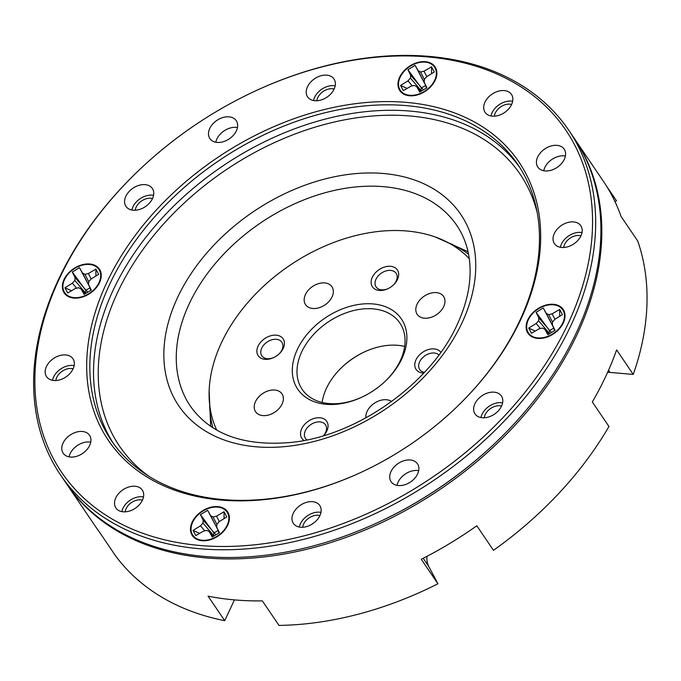 <?xml version="1.0" encoding="UTF-8"?>
<svg xmlns="http://www.w3.org/2000/svg" width="681" height="681" viewBox="0 0 681 681"><rect width="100%" height="100%" fill="white"/><g stroke="black" fill="none" stroke-linecap="round" stroke-linejoin="round"><path stroke-width="1.02" d="M69.104 456.866A15.944 11.109 145.8 0 1 90.752 442.173A15.944 11.109 -34.2 0 0 70.177 453.614A15.944 11.109 -34.2 0 0 69.104 456.866M397.04 485.366A15.944 11.109 145.8 0 1 418.687 470.673A15.944 11.109 -34.2 0 0 398.104 482.122A15.944 11.109 -34.2 0 0 397.04 485.366M552.938 158.792A15.944 11.109 145.8 0 1 565.4 156.043A15.944 11.109 -34.2 0 0 544.826 167.492A15.944 11.109 -34.2 0 0 543.753 170.735A15.944 11.109 145.8 0 1 552.938 158.792M215.817 142.227A15.944 11.109 145.8 0 1 237.465 127.543A15.944 11.109 -34.2 0 0 216.89 138.984A15.944 11.109 -34.2 0 0 215.817 142.227M299.317 527.06A15.944 11.109 145.8 0 1 320.972 512.367M121.839 511.627A15.944 11.109 145.8 0 1 143.495 496.934M480.965 417.564A15.944 11.109 145.8 0 1 502.612 402.871M560.361 247.28A15.944 11.109 145.8 0 1 580.714 232.417A15.944 11.109 145.8 0 1 582.008 232.596M491.01 115.974A15.944 11.109 145.8 0 1 500.195 104.023A15.944 11.109 145.8 0 1 512.657 101.282M313.532 100.541A15.944 11.109 145.8 0 1 314.605 97.298A15.944 11.109 145.8 0 1 335.18 85.849M131.893 210.037A15.944 11.109 145.8 0 1 153.54 195.345M52.497 380.313A15.944 11.109 145.8 0 1 74.144 365.62M496.56 441.722L496.151 442.114A304.696 212.353 145.8 0 1 377.248 522.812L376.738 523.042A307.054 213.996 -34.2 0 0 496.56 441.722A307.054 213.996 -34.2 0 0 576.424 332.609A307.054 213.996 -34.2 0 0 573.938 137.877L568.712 130.173A307.054 213.996 145.8 0 1 571.189 324.897A307.054 213.996 145.8 0 1 317.601 535.53A307.054 213.996 145.8 0 1 60.566 475.023A307.054 213.996 145.8 0 1 137.945 171.186L138.354 170.795A304.696 212.353 -34.2 0 0 143.614 533.572A304.696 212.353 -34.2 0 0 568.269 323.33A304.696 212.353 -34.2 0 0 531.086 93.867A304.696 212.353 -34.2 0 0 257.256 90.096A304.696 212.353 -34.2 0 0 138.354 170.795M81.567 454.116A15.944 11.109 145.8 0 1 63.171 453.214A15.944 11.109 145.8 0 1 70.117 435.065A15.944 11.109 145.8 0 1 89.552 435.304A15.944 11.109 145.8 0 1 81.567 454.116M417.93 464.544A15.944 11.109 145.8 0 1 410.022 482.301A15.944 11.109 145.8 0 1 391.107 481.722A15.944 11.109 145.8 0 1 398.053 463.574A15.944 11.109 145.8 0 1 417.487 463.812A15.944 11.109 145.8 0 1 417.93 464.544M545.804 148.279A15.944 11.109 145.8 0 1 564.2 149.182A15.944 11.109 145.8 0 1 557.254 167.33A15.944 11.109 145.8 0 1 537.82 167.092A15.944 11.109 145.8 0 1 545.804 148.279M209.442 137.851A15.944 11.109 145.8 0 1 217.35 120.094A15.944 11.109 145.8 0 1 236.264 120.673A15.944 11.109 145.8 0 1 229.318 138.822A15.944 11.109 145.8 0 1 209.884 138.584A15.944 11.109 145.8 0 1 209.442 137.851M319.9 515.611A15.944 11.109 145.8 0 1 306.731 526.549A15.944 11.109 145.8 0 1 293.383 523.408A15.944 11.109 145.8 0 1 300.338 505.259A15.944 11.109 145.8 0 1 319.772 505.498A15.944 11.109 145.8 0 1 319.9 515.611M134.302 508.886A15.944 11.109 145.8 0 1 115.906 507.983A15.944 11.109 145.8 0 1 122.861 489.835A15.944 11.109 145.8 0 1 142.295 490.073A15.944 11.109 145.8 0 1 134.302 508.886M501.854 396.742A15.944 11.109 145.8 0 1 493.946 414.491A15.944 11.109 145.8 0 1 475.023 413.912A15.944 11.109 145.8 0 1 481.978 395.763A15.944 11.109 145.8 0 1 501.412 396.001A15.944 11.109 145.8 0 1 501.854 396.742M573.581 221.904A15.944 11.109 145.8 0 1 580.808 225.726A15.944 11.109 145.8 0 1 573.862 243.875A15.944 11.109 145.8 0 1 554.428 243.636A15.944 11.109 145.8 0 1 557.194 229.165A15.944 11.109 145.8 0 1 573.581 221.904M493.061 93.51A15.944 11.109 145.8 0 1 511.465 94.412A15.944 11.109 145.8 0 1 504.51 112.561A15.944 11.109 145.8 0 1 485.076 112.322A15.944 11.109 145.8 0 1 493.061 93.51M307.471 86.785A15.944 11.109 145.8 0 1 320.64 75.846A15.944 11.109 145.8 0 1 333.988 78.987A15.944 11.109 145.8 0 1 327.033 97.136A15.944 11.109 145.8 0 1 307.599 96.898A15.944 11.109 145.8 0 1 307.471 86.785M125.517 205.653A15.944 11.109 145.8 0 1 133.425 187.905A15.944 11.109 145.8 0 1 152.348 188.484A15.944 11.109 145.8 0 1 145.393 206.632A15.944 11.109 145.8 0 1 125.959 206.386A15.944 11.109 145.8 0 1 125.517 205.653M53.79 380.492A15.944 11.109 145.8 0 1 46.555 376.67A15.944 11.109 145.8 0 1 53.51 358.521A15.944 11.109 145.8 0 1 72.944 358.759A15.944 11.109 145.8 0 1 70.177 373.231A15.944 11.109 145.8 0 1 53.79 380.492M520.905 319.21A248.012 172.846 145.8 0 1 456.398 407.34A248.012 172.846 145.8 0 1 359.619 473.023A248.012 172.846 145.8 0 1 86.674 365.118A248.012 172.846 145.8 0 1 361.568 102.959A248.012 172.846 145.8 0 1 520.905 319.21M192.178 522.131A21.256 14.812 -34.2 0 0 192.348 535.615A21.256 14.812 -34.2 0 0 218.26 535.93A21.256 14.812 -34.2 0 0 227.531 511.737A21.256 14.812 -34.2 0 0 209.739 507.549A21.256 14.812 -34.2 0 0 192.178 522.131M64.04 279.499A21.256 14.812 -34.2 0 0 64.21 292.975A21.256 14.812 -34.2 0 0 90.122 293.298A21.256 14.812 -34.2 0 0 99.392 269.106A21.256 14.812 -34.2 0 0 81.592 264.918A21.256 14.812 -34.2 0 0 64.04 279.499M399.67 77.174A21.256 14.812 -34.2 0 0 399.841 90.658A21.256 14.812 -34.2 0 0 425.744 90.982A21.256 14.812 -34.2 0 0 435.014 66.781A21.256 14.812 -34.2 0 0 417.223 62.592A21.256 14.812 -34.2 0 0 399.67 77.174M527.809 319.806A21.256 14.812 -34.2 0 0 527.979 333.29A21.256 14.812 -34.2 0 0 553.891 333.613A21.256 14.812 -34.2 0 0 563.161 309.421A21.256 14.812 -34.2 0 0 545.362 305.224A21.256 14.812 -34.2 0 0 527.809 319.806M456.193 407.536A245.645 171.195 -34.2 0 0 519.875 320.436A245.645 171.195 -34.2 0 0 517.892 164.657A245.645 171.195 -34.2 0 0 218.499 160.946A245.645 171.195 -34.2 0 0 111.378 440.539A245.645 171.195 -34.2 0 0 359.874 472.903M60.566 475.023L65.793 482.735A307.054 213.996 -34.2 0 0 376.738 523.042M257.256 90.096L257.767 89.866A307.054 213.996 145.8 0 1 568.712 130.173M192.8 535.215A21.256 14.812 -34.2 0 0 193.421 536.934M228.365 513.219A21.256 14.812 -34.2 0 0 226.994 512.001M64.652 292.583A21.256 14.812 -34.2 0 0 65.274 294.303M100.226 270.587A21.256 14.812 -34.2 0 0 98.856 269.37M400.283 90.258A21.256 14.812 -34.2 0 0 400.905 91.978M435.857 68.262A21.256 14.812 -34.2 0 0 434.487 67.044M528.422 332.89A21.256 14.812 -34.2 0 0 529.043 334.618M563.996 310.894A21.256 14.812 -34.2 0 0 562.625 309.685M562.838 322.854A20.668 14.403 -34.2 0 0 562.668 309.744A20.668 14.403 -34.2 0 0 537.479 309.438A20.668 14.403 -34.2 0 0 528.473 332.958A20.668 14.403 -34.2 0 0 545.77 337.035A20.668 14.403 -34.2 0 0 562.838 322.854M536.151 323.475L528.72 328.08L531.469 333.281L539.003 328.863L542.451 328.038L544.894 329.383L547.882 334.711L555.075 330.37L552.351 324.88L552.538 321.96L554.981 319.236L562.421 314.622L559.671 309.421L552.138 313.839L548.69 314.673L546.247 313.328L543.259 307.999L536.066 312.332L538.79 317.823L538.603 320.751L536.151 323.475L540.399 328.531M535.292 331.043L528.72 328.08M549.014 333.92L549.533 330.625L553.832 328.038L543.259 307.999M538.603 320.751L549.61 333.664M538.79 317.823L551.559 332.498M536.066 312.332L549.533 330.625M546.247 313.328L553.951 328.097M548.69 314.673L552.529 322.113M552.138 313.839L554.938 319.278M559.671 309.421L559.688 316.316M544.894 329.383L549.073 333.988M553.832 328.038L554.453 330.745M64.533 279.542A20.668 14.403 -34.2 0 0 64.695 292.643A20.668 14.403 -34.2 0 0 89.892 292.958A20.668 14.403 -34.2 0 0 98.898 269.438A20.668 14.403 -34.2 0 0 81.601 265.36A20.668 14.403 -34.2 0 0 64.533 279.542M91.211 278.921L98.651 274.315L95.902 269.114L88.368 273.532L84.921 274.358L82.478 273.013L79.49 267.684L72.297 272.025L75.021 277.507L74.833 280.436L72.382 283.16L64.95 287.765L67.7 292.975L75.233 288.557L78.681 287.722L81.124 289.067L84.112 294.396L91.305 290.063L88.581 284.573L88.768 281.645L91.211 278.921M81.124 289.067L85.304 293.681M71.522 290.727L64.95 287.765M72.382 283.16L76.63 288.216M85.244 293.613L85.763 290.319L90.062 287.722L79.49 267.684M74.833 280.436L85.84 293.358M75.021 277.507L87.789 292.183M72.297 272.025L85.763 290.319M82.478 273.013L90.173 287.782M84.921 274.358L88.76 281.806M88.368 273.532L91.169 278.963M95.902 269.114L95.919 276.001M90.062 287.722L90.684 290.438M425.157 62.15A20.668 14.403 -34.2 0 0 403.91 71.565A20.668 14.403 -34.2 0 0 400.326 90.326A20.668 14.403 -34.2 0 0 425.514 90.641A20.668 14.403 -34.2 0 0 434.529 67.113A20.668 14.403 -34.2 0 0 425.157 62.15M416.755 86.742L419.743 92.08L426.936 87.738L424.212 82.248L424.391 79.328L426.842 76.595L434.282 71.99L431.533 66.789L423.999 71.207L420.543 72.033L418.108 70.696L415.121 65.359L407.919 69.7L410.652 75.191L410.464 78.111L408.013 80.843L400.581 85.448L403.322 90.65L410.864 86.232L414.312 85.406L416.755 86.742L420.935 91.356M407.144 88.411L400.581 85.448M408.013 80.843L412.252 85.9M420.867 91.288L421.394 87.994L425.693 85.406L415.121 65.359M410.464 78.111L421.471 91.033M410.652 75.191L423.42 89.858M407.919 69.7L421.394 87.994M418.108 70.696L425.804 85.466M420.543 72.033L424.382 79.481M423.999 71.207L426.8 76.647M431.533 66.789L431.55 73.684M425.693 85.406L426.315 88.113M202.214 540.246A20.668 14.403 -34.2 0 0 223.462 530.831A20.668 14.403 -34.2 0 0 227.045 512.069A20.668 14.403 -34.2 0 0 201.857 511.754A20.668 14.403 -34.2 0 0 192.842 535.283A20.668 14.403 -34.2 0 0 202.214 540.246M210.616 515.653L207.628 510.316L200.435 514.657L203.159 520.148L202.972 523.068L200.529 525.8L193.089 530.405L195.839 535.606L203.372 531.189L206.828 530.363L209.263 531.699L212.251 537.037L219.452 532.695L216.72 527.205L216.907 524.285L219.359 521.552L226.79 516.947L224.04 511.746L216.507 516.164L213.059 516.99L210.616 515.653L218.201 530.354L207.628 510.316M213.383 536.245L213.902 532.951L218.32 530.422M213.059 516.99L216.898 524.438M216.507 516.164L219.316 521.603M224.04 511.746L224.066 518.641M209.263 531.699L213.442 536.313M199.661 533.368L193.089 530.405M200.529 525.8L204.768 530.857M202.972 523.068L213.979 535.99M203.159 520.148L215.928 534.815M200.435 514.657L213.902 532.951M218.201 530.354L218.831 533.07M365.195 351.575A62.592 43.618 -34.2 0 0 341.47 367.672M216.728 430.086A153.531 107.002 145.8 0 1 289.51 265.573A153.531 107.002 145.8 0 1 469.269 258.703M401.892 358.657A62.592 43.618 145.8 0 1 385.616 380.9A62.592 43.618 145.8 0 1 361.185 397.474A62.592 43.618 145.8 0 1 292.302 370.243A62.592 43.618 145.8 0 1 361.679 304.075A62.592 43.618 145.8 0 1 401.892 358.657M397.491 279.465A15.059 10.496 145.8 0 1 393.575 284.82A15.059 10.496 145.8 0 1 387.702 288.804A15.059 10.496 145.8 0 1 371.128 282.257A15.059 10.496 145.8 0 1 387.821 266.339A15.059 10.496 145.8 0 1 397.491 279.465M423.778 373.086A15.059 10.496 145.8 0 1 418.245 356.282A15.059 10.496 145.8 0 1 440.837 352.298M304.058 440.454A15.059 10.496 145.8 0 1 303.709 425.497A15.059 10.496 145.8 0 1 321.585 418.04A15.059 10.496 145.8 0 1 326.863 430.945A15.059 10.496 145.8 0 1 323.56 435.67M283.236 348.34A15.059 10.496 145.8 0 1 279.321 353.694A15.059 10.496 145.8 0 1 273.447 357.678A15.059 10.496 145.8 0 1 256.873 351.132A15.059 10.496 145.8 0 1 273.566 335.214A15.059 10.496 145.8 0 1 283.236 348.34M282.121 403.969A15.944 11.109 145.8 0 1 268.961 414.908A15.944 11.109 145.8 0 1 255.613 411.767A15.944 11.109 145.8 0 1 262.56 393.618A15.944 11.109 145.8 0 1 281.994 393.856A15.944 11.109 145.8 0 1 282.121 403.969M312.792 308.484A15.944 11.109 145.8 0 1 305.556 304.654A15.944 11.109 145.8 0 1 312.511 286.514A15.944 11.109 145.8 0 1 331.945 286.752A15.944 11.109 145.8 0 1 329.178 301.223A15.944 11.109 145.8 0 1 312.792 308.484M365.918 417.853A15.944 11.109 145.8 0 1 386.399 399.738A15.944 11.109 145.8 0 1 391.618 401.526M417.061 304.254A15.944 11.109 145.8 0 1 430.23 293.315A15.944 11.109 145.8 0 1 443.578 296.456A15.944 11.109 145.8 0 1 436.623 314.605A15.944 11.109 145.8 0 1 417.198 314.358A15.944 11.109 145.8 0 1 417.061 304.254M322.113 402.445A59.051 41.149 145.8 0 1 341.777 367.382A59.051 41.149 145.8 0 1 364.82 351.745A59.051 41.149 145.8 0 1 404.667 346.425M385.301 381.198A59.051 41.149 -34.2 0 0 400.36 360.504A59.051 41.149 -34.2 0 0 399.883 323.049A59.051 41.149 -34.2 0 0 327.91 322.164A59.051 41.149 -34.2 0 0 302.16 389.37A59.051 41.149 -34.2 0 0 361.577 397.295M393.303 285.075A12.105 8.436 -34.2 0 0 396.214 281.006A12.105 8.436 -34.2 0 0 396.121 273.328A12.105 8.436 -34.2 0 0 381.36 273.141A12.105 8.436 -34.2 0 0 376.082 286.922A12.105 8.436 -34.2 0 0 388.034 288.65M279.048 353.95A12.105 8.436 -34.2 0 0 281.96 349.881A12.105 8.436 -34.2 0 0 281.857 342.202A12.105 8.436 -34.2 0 0 267.105 342.024A12.105 8.436 -34.2 0 0 261.827 355.797A12.105 8.436 -34.2 0 0 273.779 357.525M323.458 435.704A12.105 8.436 -34.2 0 0 325.578 432.478A12.105 8.436 -34.2 0 0 325.484 424.799A12.105 8.436 -34.2 0 0 310.732 424.621A12.105 8.436 -34.2 0 0 305.454 438.394A12.105 8.436 -34.2 0 0 306.901 439.892M438.904 354.946A12.105 8.436 -34.2 0 0 424.237 356.282A12.105 8.436 -34.2 0 0 419.709 369.519A12.105 8.436 -34.2 0 0 424.476 372.337M607.631 372.303A32.475 22.635 145.8 0 1 610.023 372.405L633.253 374.431A307.054 213.996 -34.2 0 0 637.705 240.972L621.055 216.439A307.054 213.996 145.8 0 0 603.426 181.333L574.892 139.282A307.054 213.996 -34.2 0 0 574.415 138.584M633.253 374.431L616.611 349.898A307.054 213.996 145.8 0 1 592.325 401.969L608.976 426.493A307.054 213.996 -34.2 0 1 493.461 550.299L476.811 525.775A307.054 213.996 145.8 0 1 421.267 559.254L437.917 583.779L428.843 566.592A32.475 22.635 145.8 0 1 426.978 556.317M615.028 201.695L616.501 200.81L606.797 186.517M234.426 599.893L224.73 620.689A307.054 213.996 -34.2 0 1 115.506 555.756L98.856 531.231A307.054 213.996 145.8 0 1 95.28 526.183L66.747 484.14A307.054 213.996 -34.2 0 0 440.99 488.779A307.054 213.996 -34.2 0 0 574.892 139.282M437.917 583.779A307.054 213.996 -34.2 0 1 278.997 625.413L262.355 600.88A307.054 213.996 145.8 0 1 208.088 596.164L224.73 620.689M142.448 500.135A12.105 8.436 -34.2 0 0 126.121 508.656A12.105 8.436 -34.2 0 0 125.202 511.84M73.097 368.821A12.105 8.436 -34.2 0 0 56.77 377.351A12.105 8.436 -34.2 0 0 55.851 380.526M511.618 104.474A12.105 8.436 -34.2 0 0 495.291 113.003A12.105 8.436 -34.2 0 0 494.372 116.179M580.961 235.788A12.105 8.436 -34.2 0 0 564.643 244.317A12.105 8.436 -34.2 0 0 563.723 247.492M501.565 406.063A12.105 8.436 -34.2 0 0 485.238 414.593A12.105 8.436 -34.2 0 0 484.319 417.768M66.27 483.433A307.054 213.996 -34.2 0 0 66.747 484.14M319.925 515.56A12.105 8.436 -34.2 0 0 303.598 524.089A12.105 8.436 -34.2 0 0 302.679 527.264M334.141 89.049A12.105 8.436 -34.2 0 0 317.814 97.57A12.105 8.436 -34.2 0 0 316.895 100.754M152.493 198.546A12.105 8.436 -34.2 0 0 136.174 207.067A12.105 8.436 -34.2 0 0 135.255 210.25M462.152 322.53A170.42 118.766 145.8 0 1 193.404 422.271A170.42 118.766 145.8 0 1 303.735 185.658A170.42 118.766 145.8 0 1 462.152 322.53M148.807 476.206A242.104 168.726 145.8 0 1 225.011 170.539A242.104 168.726 145.8 0 1 537.215 212.617M190.374 406.148A160.971 112.186 145.8 0 1 260.568 222.934A160.971 112.186 145.8 0 1 456.764 225.368C463.48 235.277 467.677 246.607 469.362 259.367C471.916 279.568 467.924 301.164 457.394 324.147C431.09 383.36 357.236 435.985 291.238 442.412C244.156 446.566 210.54 434.478 190.374 406.148M113.267 443.246A245.645 171.195 145.8 0 1 222.202 166.394A245.645 171.195 145.8 0 1 519.705 167.407M212.915 427.796A158.622 110.543 145.8 0 1 209.646 404.659M448.26 242.725A158.622 110.543 145.8 0 1 468.554 254.302M608.55 370.234L610.023 372.405M423.19 558.275L428.843 566.592M564.617 312.622L562.668 309.744M530.414 335.827L528.473 332.958M100.848 272.306L98.898 269.438M66.644 295.52L64.695 292.643M436.478 69.981L434.529 67.113M402.275 93.195L400.326 90.326M228.986 514.938L227.045 512.069M194.792 538.152L192.842 535.283M210.684 426.332L209.127 390.826M435.602 237.133L468.017 251.698"/></g></svg>
